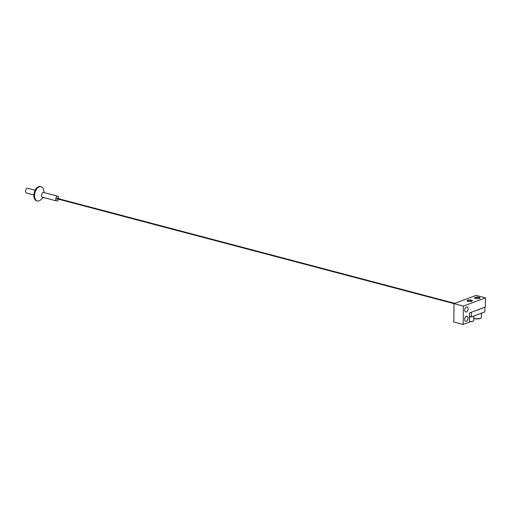 <?xml version="1.0" encoding="UTF-8"?>
<svg xmlns="http://www.w3.org/2000/svg" width="511" height="511" viewBox="0 0 511 511"><rect width="100%" height="100%" fill="white"/><g stroke="black" fill="none" stroke-linecap="round" stroke-linejoin="round"><path stroke-width="0.77" d="M467.629 300.225A2.638 0.824 0.6 0 0 467.035 300.736A2.638 0.824 0.6 0 0 468.785 301.535A2.638 0.824 0.6 0 0 471.717 301.305A2.638 0.824 0.6 0 0 472.311 300.794A2.638 0.824 0.6 0 0 470.561 300.002A2.638 0.824 0.6 0 0 467.629 300.225M475.262 297.376A2.638 0.824 0.6 0 0 474.668 297.887A2.638 0.824 0.6 0 0 476.412 298.68A2.638 0.824 0.6 0 0 479.344 298.456A2.638 0.824 0.6 0 0 479.938 297.945A2.638 0.824 0.6 0 0 478.194 297.147A2.638 0.824 0.6 0 0 475.262 297.376M466.3 321.285A2.638 1.578 -75.2 0 1 465.649 321.33A2.638 1.578 -75.2 0 1 464.697 318.89A2.638 1.578 -75.2 0 1 466.351 316.277A2.638 1.578 -75.2 0 1 466.997 316.232A2.638 1.578 -75.2 0 1 467.955 318.666A2.638 1.578 -75.2 0 1 466.3 321.285M466.396 311.966A2.638 1.578 -75.2 0 1 465.751 312.01A2.638 1.578 -75.2 0 1 464.793 309.577A2.638 1.578 -75.2 0 1 466.447 306.958A2.638 1.578 -75.2 0 1 467.092 306.913A2.638 1.578 -75.2 0 1 468.05 309.353A2.638 1.578 -75.2 0 1 466.396 311.966M477.996 309.781L469.475 312.962L469.379 322.134L463.177 324.453L463.368 306.108L454.011 303.636L476.092 295.384L485.45 297.856L485.354 307.028L478.296 309.666M463.368 306.108L485.45 297.856M463.177 324.453L453.819 321.981L454.011 303.636L56.81 198.747M471.366 312.304L471.314 316.961L484.875 311.895L484.92 307.232L471.295 312.285M471.314 316.961L469.437 316.462M469.43 316.954A4.567 1.424 0.6 0 0 471.046 316.89M471.762 316.794A4.567 1.424 0.6 0 0 473.863 316.009M469.379 321.585A4.292 1.341 0.6 0 0 470.995 321.515A4.292 1.341 0.6 0 0 473.518 320.729L473.224 320.985A3.986 1.246 -179.4 0 1 470.88 321.713A3.986 1.246 -179.4 0 1 469.379 321.783M473.518 320.729A4.292 1.341 0.6 0 0 473.761 320.295L473.806 316.066M470.452 301.56A2.025 0.632 0.6 0 0 471.583 300.781A2.025 0.632 0.6 0 0 468.951 300.372A2.025 0.632 0.6 0 0 467.763 300.743A2.025 0.632 0.6 0 0 468.874 301.541M479.395 313.939A4.567 1.424 0.6 0 0 481.496 313.154M473.78 318.212A4.292 1.341 0.6 0 0 478.622 318.666A4.292 1.341 0.6 0 0 481.145 317.88L480.857 318.136A3.986 1.246 -179.4 0 1 478.513 318.864A3.986 1.246 -179.4 0 1 473.78 318.347M481.145 317.88A4.292 1.341 0.6 0 0 481.388 317.44L481.432 313.211M478.085 298.711A2.025 0.632 0.6 0 0 479.216 297.932A2.025 0.632 0.6 0 0 476.584 297.523A2.025 0.632 0.6 0 0 475.39 297.894A2.025 0.632 0.6 0 0 476.501 298.692M478.143 309.998L478.207 309.532L478.143 309.998M58.746 198.753A2.453 1.469 104.8 0 0 58.822 198.038A2.453 1.469 104.8 0 0 57.896 196.25L43.646 192.481A2.453 1.469 104.8 0 0 41.468 195.432A2.453 1.469 104.8 0 0 42.394 197.227L56.644 200.989A2.453 1.469 104.8 0 0 58.618 199.226M57.896 196.25A2.453 1.469 104.8 0 0 55.725 199.194A2.453 1.469 104.8 0 0 56.644 200.989M44.278 192.647L43.639 189.951A7.358 4.401 104.8 0 0 41.097 186.739A7.358 4.401 104.8 0 0 34.569 195.585A7.358 4.401 104.8 0 0 37.335 200.964A7.358 4.401 104.8 0 0 41.136 199.424L43.026 197.393M41.097 186.739L40.382 186.547A7.358 4.401 104.8 0 0 33.854 195.4A7.358 4.401 104.8 0 0 36.626 200.772L37.335 200.964M35.118 190.233L27.728 188.278A2.453 1.469 104.8 0 0 25.55 191.229A2.453 1.469 104.8 0 0 26.476 193.017L33.867 194.972M57.737 198.492A0.735 0.441 104.8 0 0 56.81 198.792A0.735 0.441 104.8 0 0 57.609 198.958M471.583 300.781L472.004 301.171M467.763 300.743L467.329 301.12M479.216 297.932L479.637 298.322M475.39 297.894L474.962 298.271M56.932 198.281L454.777 303.349"/></g></svg>

